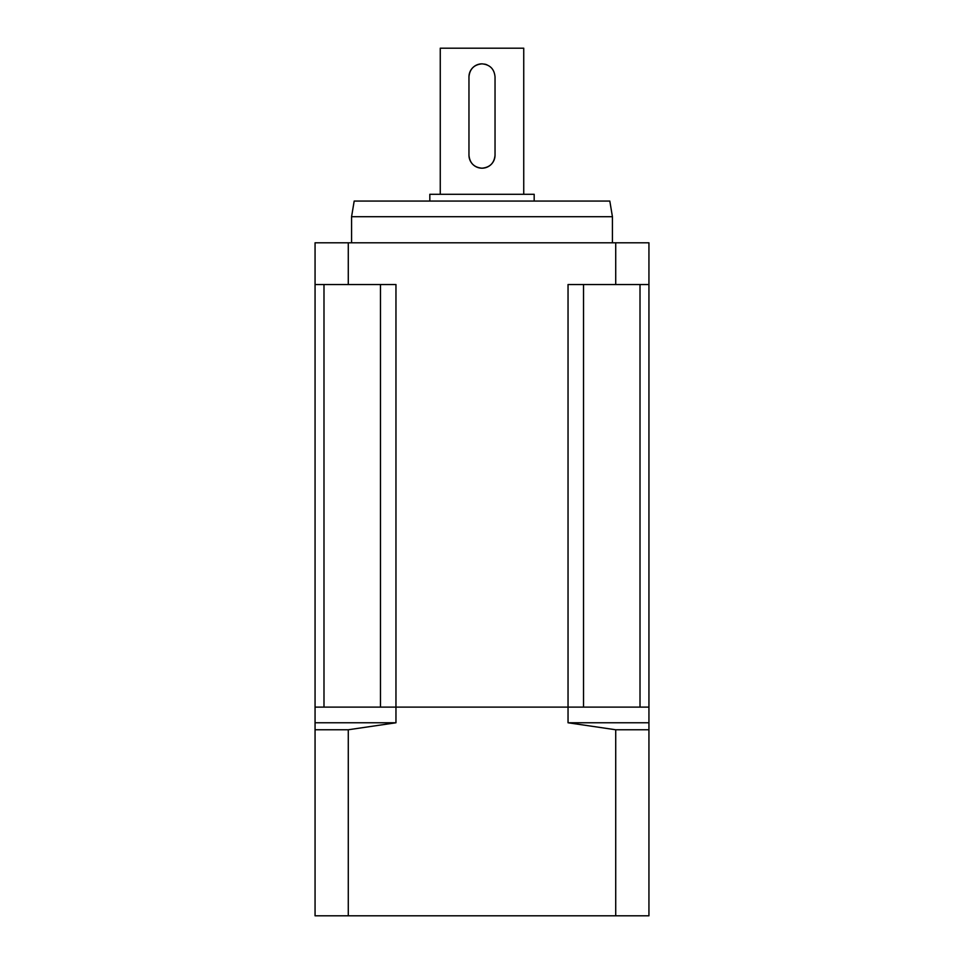 <?xml version="1.0" encoding="UTF-8"?>
<svg xmlns="http://www.w3.org/2000/svg" width="964" height="964" viewBox="0 0 964 964"><rect width="100%" height="100%" fill="white"/><g stroke="black" fill="none" stroke-linecap="round" stroke-linejoin="round"><path stroke-width="1.45" d="M615.719 915.8L648.941 915.8L648.941 284.537L568.037 284.537L568.037 722.771L615.719 729.76L615.719 915.8L315.059 915.8L315.059 729.76L348.281 729.76L348.281 915.8M323.988 284.537L323.988 707.118L315.059 707.118L315.059 729.76M348.281 729.76L395.963 722.771L395.963 707.118L648.941 707.118L640.012 707.118L640.012 284.537M615.719 729.76L648.941 729.76M315.059 707.118L395.963 707.118L395.963 284.537L315.059 284.537L315.059 707.118M315.059 722.771L395.963 722.771M568.037 722.771L648.941 722.771M429.824 201.066L429.824 194.282L534.177 194.282L534.177 201.066M612.429 216.707L351.571 216.707L354.186 201.066L609.814 201.066L612.429 216.707L612.429 242.795M440.259 194.282L440.259 48.2L523.741 48.2L523.741 194.282M482 63.853C489.929 64.612 494.279 68.962 495.038 76.891L495.038 155.156C494.267 163.085 489.917 167.423 482 168.194C474.071 167.435 469.721 163.085 468.962 155.156L468.962 76.891C469.733 68.962 474.083 64.612 482 63.853A13.038 13.038 0 0 0 468.962 76.891M315.059 284.537L315.059 242.795L648.941 242.795L648.941 284.537M348.281 242.795L348.281 284.537M583.533 284.537L583.533 707.118L380.467 707.118L380.467 284.537M615.719 242.795L615.719 284.537M487.013 64.853A13.038 13.038 0 0 0 484.567 64.106M468.962 155.156A13.038 13.038 0 0 0 482 168.194A13.038 13.038 0 0 0 495.038 155.156M351.571 216.707L351.571 242.795"/></g></svg>
